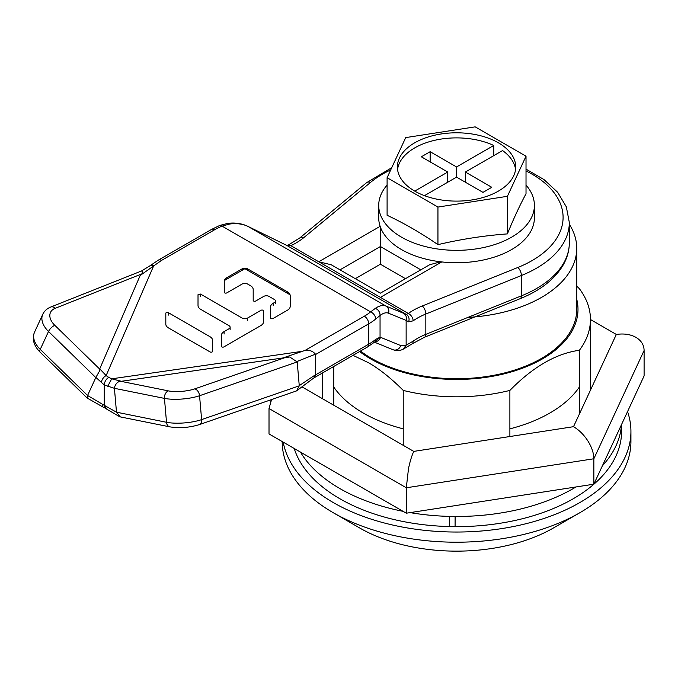 <?xml version="1.0" encoding="UTF-8"?>
<svg xmlns="http://www.w3.org/2000/svg" width="678" height="678" viewBox="0 0 678 678"><rect width="100%" height="100%" fill="white"/><g stroke="black" fill="none" stroke-linecap="round" stroke-linejoin="round"><path stroke-width="1.02" d="M569.325 224.291A120.192 69.393 180 0 1 576.749 248.317A120.192 69.393 180 0 1 467.93 317.397M360.493 351.034A120.192 69.393 0 0 0 371.569 358.399A120.192 69.393 0 0 0 502.551 373.442A120.192 69.393 0 0 0 576.749 309.329L576.749 248.317M576.749 299.312A121.438 70.114 180 0 1 510.949 372.019A121.438 70.114 180 0 1 370.688 358.908A121.438 70.114 180 0 1 359.603 351.543M576.749 286.124L579.376 288.709A133.897 77.3 180 0 1 590.453 319.499A133.897 77.3 180 0 1 579.376 350.289C556.214 353.441 533.052 366.815 509.89 390.409A133.897 77.3 180 0 1 403.232 390.409C391.147 378.299 379.561 369.069 368.485 362.722L353.009 355.357M403.232 445.327L403.232 390.409M333.746 366.476L333.746 405.207M509.89 390.409L509.89 436.522M579.376 414.046L579.376 350.289M627.54 411.605A174.373 100.675 180 0 1 630.93 431.369A174.373 100.675 180 0 1 523.289 524.374A174.373 100.675 180 0 1 333.262 502.551A174.373 100.675 180 0 1 283.184 442.115M282.184 441.539A174.373 100.675 0 0 0 333.254 512.721A174.373 100.675 0 0 0 333.262 512.721A174.373 100.675 0 0 0 579.86 512.721A174.373 100.675 0 0 0 630.93 441.539L630.93 431.369M579.86 512.721L553.434 527.976A137.007 79.097 0 0 1 359.679 527.976L333.262 512.721M465.362 182.213L465.362 172.043L502.567 150.567A59.164 34.154 180 0 1 515.56 169.5M424.47 195.654L456.557 177.127L482.982 192.382L491.787 187.298L465.362 172.043M498.389 142.804A59.164 34.154 0 0 0 433.92 135.397A59.164 34.154 0 0 0 397.393 166.958A59.164 34.154 0 0 0 414.724 191.111A59.164 34.154 0 0 0 479.202 198.51A59.164 34.154 0 0 0 515.721 166.958A59.164 34.154 0 0 0 498.389 142.804M493.754 155.652L493.754 145.482L456.557 166.958L430.14 151.703L421.326 156.787L447.751 172.043L414.724 191.111M397.562 169.5A59.164 34.154 180 0 1 433.072 140.693A59.164 34.154 180 0 1 493.754 145.482M526.018 156.211L475.168 126.854L405.707 137.6L387.096 177.704L437.946 207.061L437.946 244.639C461.099 239.19 484.253 235.605 507.407 233.893C513.61 218.663 519.814 205.29 526.018 193.789L526.018 156.211L507.407 196.315L437.946 207.061M526.018 185.102A77.843 44.943 180 0 1 534.4 205.392A77.843 44.943 180 0 1 511.602 237.173A77.843 44.943 180 0 1 401.512 237.173A77.843 44.943 180 0 1 378.714 205.392A77.843 44.943 180 0 1 387.096 185.102M378.714 205.392L378.714 217.808A77.843 44.943 0 0 0 401.512 249.58A77.843 44.943 0 0 0 486.346 259.327A77.843 44.943 0 0 0 534.4 217.808L534.4 205.392M387.096 177.704L387.096 215.282C404.046 223.198 420.996 232.986 437.946 244.639M507.407 196.315L507.407 233.893M456.557 177.127L456.557 166.958M430.14 161.873L430.14 151.703M447.751 182.213L447.751 172.043M526.018 170.941A105.81 61.088 180 0 1 544.053 252.343A105.81 61.088 180 0 1 532.103 260.581A105.81 61.088 180 0 1 517.839 267.479L422.275 305.981A68.503 39.553 0 0 0 413.038 310.448A68.503 39.553 0 0 0 408.309 313.473L406.342 314.439L286.921 245.487L290.845 245.665L318.753 261.776L380.129 226.333M375.383 308.346L370.603 311.888L222.079 226.138L229.41 224.071C236.427 223.079 242.614 223.859 247.962 226.41L385.968 306.083C382.917 304.863 379.383 305.617 375.383 308.346C378.502 309.795 380.053 312.168 380.053 315.482C383.367 312.982 386.197 312.227 388.553 313.219L406.139 320.397A6.229 5.771 -67.8 0 0 403.554 313.27L385.968 306.083A6.229 5.771 112.2 0 1 388.553 313.219M296.964 361.51L315.456 354.162C312.838 351.102 309.397 349.84 305.142 350.373L283.04 357.942L289.709 356.984L297.21 361.942L199.552 395.723A24.908 6.763 175.1 0 1 199.069 395.884A24.908 6.763 175.1 0 1 164.449 398.393L114.421 388.325L116.489 412.19L120.328 416.902L169.737 426.843A6.229 4.399 -78.6 0 1 166.517 422.284L116.489 412.19L104.276 405.325L104.276 384.985L95.878 377.409L99.886 370.391L99.759 368.807L106.132 375.604A6.221 3.882 124.2 0 0 101.395 382.663M141.643 270.937L142.643 272.09L141.871 273.878L140.185 275.463L161.525 260.411A6.229 3.593 60 0 0 158.406 260.098L211.511 229.444L219.74 225.452A6.229 2.915 -112 0 1 222.079 226.138A56.045 32.358 180 0 0 214.629 229.749L161.525 260.411M200.544 294.074L198.018 294.684L198.018 305.575A9.297 5.365 0 0 0 200.739 309.363L229.045 325.711A3.721 2.144 0 0 1 230.13 327.228A3.721 2.144 0 0 1 229.045 328.745L224.104 331.601A9.297 5.365 0 0 0 221.375 335.39L221.375 346.28A1.492 0.856 0 0 0 222.299 347.077A1.492 0.856 0 0 0 223.918 346.89L260.81 325.584A9.297 5.365 0 0 0 263.539 321.787L263.539 310.905A1.492 0.856 0 0 0 262.615 310.109A1.492 0.856 0 0 0 260.996 310.295L247.453 318.118A3.721 2.144 0 0 1 242.19 318.118L200.544 294.074L200.544 296.506M247.504 270.217L247.504 268.793A3.721 2.144 0 0 0 242.241 268.793L242.241 270.217M226.994 279.022L226.994 277.599L242.241 268.793M226.994 277.599A9.297 5.365 0 0 0 224.274 281.395L224.274 292.286A1.492 0.856 0 0 0 225.189 293.074A1.492 0.856 0 0 0 226.808 292.888L242.241 283.98A3.721 2.144 0 0 1 247.504 283.98L250.47 285.692A9.297 5.365 0 0 1 253.191 289.489L253.191 300.413A1.492 0.856 0 0 0 254.106 301.21A1.492 0.856 0 0 0 255.725 301.024L263.742 296.396A3.721 2.144 0 0 1 269.005 296.396L274.412 299.515A3.721 2.144 0 0 1 275.497 301.032A3.721 2.144 0 0 1 274.412 302.549L273.234 303.236A9.297 5.365 0 0 0 270.505 307.032L270.505 317.914A1.492 0.856 0 0 0 271.429 318.711A1.492 0.856 0 0 0 273.048 318.524L287.464 310.193A9.297 5.365 0 0 0 290.192 306.405L290.192 295.667A9.297 5.365 0 0 0 287.464 291.871L287.464 293.294M247.504 268.793L287.464 291.871M212.621 340.449A9.297 5.365 0 0 0 209.892 336.652L168.356 312.668A1.492 0.856 0 0 0 166.729 312.482A1.492 0.856 0 0 0 165.813 313.278L165.813 324.169A9.297 5.365 0 0 0 168.534 327.957L210.078 351.941A1.492 0.856 0 0 0 211.697 352.128A1.492 0.856 0 0 0 212.621 351.34L212.621 340.449M229.41 224.071L227.783 223.376L219.74 225.452M141.634 270.92L150.262 265.598L153.737 265.683L106.132 375.604L108.692 377.349C105.971 379.248 104.497 381.79 104.276 384.985L114.421 388.325M105.726 406.41A6.229 4.127 128.7 0 0 105.726 406.486A6.229 4.127 128.7 0 0 106.887 409.249L105.302 407.978L104.276 405.325L87.572 395.494L95.878 377.409M114.438 388.13C114.87 385.189 116.43 382.968 119.116 381.485L121.362 381.282L111.717 378.824L107.7 386.299M286.235 357.221L194.713 388.884A6.229 4.076 70.9 0 1 196.001 389.401A6.229 4.076 70.9 0 1 199.552 395.723L201.62 419.606A6.229 4.076 70.9 0 1 199.332 424.623L296.515 390.909L299.269 385.833L297.21 361.942M315.456 354.162L315.643 374.663L299.261 385.646M296.515 390.909L314.346 377.561L315.643 374.663M375.12 341.704L380.053 337.186L375.705 339.381A6.229 4.161 -129.5 0 1 374.561 342.119L367.459 347.009A6.229 3.593 -120 0 0 368.747 344.153L368.747 323.821L315.643 354.475M305.142 350.373L364.349 316.194A56.045 32.358 180 0 0 370.603 311.888A6.229 4.161 -129.5 0 1 375.705 319.041L380.053 315.482L380.053 337.186L380.528 337.305A6.229 5.771 112.2 0 1 374.959 341.814M422.275 305.981A6.229 2.907 68.1 0 1 425.835 314.016L425.835 334.356A6.229 2.907 68.1 0 1 424.598 337.186L411.919 343.975A6.229 3.949 54.6 0 0 413.139 341.17L406.139 345.195L406.139 320.397L408.673 321.821L413.139 320.83A6.229 3.949 54.6 0 0 408.309 313.473L380.4 297.362C380.4 291.743 380.4 291.743 380.4 297.362L441.776 261.928M403.554 313.27L406.342 314.439C408.834 316.151 409.614 318.618 408.673 321.821M370.519 182.424A6.229 4.17 -129.6 0 0 366.552 182.713L299.862 237.885L288.201 245.105A6.229 3.204 64.9 0 1 290.845 245.665A68.503 39.553 0 0 0 296.091 242.927A68.503 39.553 0 0 0 303.829 237.597L370.519 182.424A105.81 61.088 180 0 1 382.468 174.187A105.81 61.088 180 0 1 390.723 169.898M247.47 226.181A6.229 4.11 116.1 0 1 247.758 226.299A6.229 4.11 116.1 0 1 247.962 226.41L286.447 245.258M54.799 325.304A6.229 2.475 134.3 0 0 54.028 325.677A6.229 2.475 134.3 0 0 48.519 331.466A24.908 15.204 -155.2 0 1 42.756 314.329L34.493 332.254A24.908 15.204 24.8 0 0 40.248 349.382L87.572 395.494C87.318 398.503 87.42 398.935 87.886 396.791M95.835 377.595L48.519 331.466L40.248 349.382A6.229 2.475 134.3 0 0 40.121 352.17L87.182 398.045L103.505 407.317A6.229 2.975 112.6 0 1 102.259 404.486L102.259 404.41M106.887 409.249L119.65 416.716M411.919 343.975L403.147 349.238C399.952 350.797 396.52 350.941 392.842 349.67A6.229 5.771 -67.8 0 0 400.732 345.56L380.528 337.305M403.147 349.238L406.139 345.195L400.732 345.56M440.692 261.801L429.606 264.751L380.4 293.159L331.203 264.751L318.753 261.776L380.4 297.362M420.792 269.836L380.4 246.521L380.4 264.208L355.34 278.683M405.469 278.683L380.4 264.208M340.017 269.836L380.4 246.521L380.4 227.122M644.1 350.492L593.852 458.769L593.852 484.194L644.1 375.917L644.1 350.492C644.007 344.958 641.295 340.585 635.964 337.364C630.489 334.322 623.938 333.347 616.319 334.449L590.453 319.516L590.453 390.181M509.89 428.843A131.947 76.182 0 0 0 549.858 413.029A131.947 76.182 0 0 0 579.376 387.019M333.746 387.019A131.947 76.182 0 0 0 363.255 413.029A131.947 76.182 0 0 0 403.232 428.843M271.539 399.647L269.013 408.512L406.308 487.779L593.852 458.769C593.784 453.175 591.792 447.234 587.894 440.946C583.885 434.742 579.088 429.988 573.512 426.682L413.75 451.395C411.707 455.879 409.953 461.642 408.487 468.701L406.308 487.779L406.308 513.204L593.852 484.194M269.013 408.512L269.013 433.937L406.308 513.204M621.59 424.42L621.59 431.369A165.034 95.276 0 0 1 455.082 526.645L455.116 516.399A164.907 95.208 180 0 1 449.522 516.322L449.489 526.56L449.472 516.39A165.034 95.276 180 0 1 410.071 512.619M621.48 424.648A165.034 95.276 180 0 1 602.378 465.82M575.995 486.948A165.034 95.276 180 0 1 455.031 516.475M403.071 511.331A165.034 95.276 180 0 1 339.864 488.567A165.034 95.276 180 0 1 300.439 452.073M449.497 526.484A164.907 95.208 0 0 0 455.074 526.569M294.21 448.489A165.034 95.276 0 0 0 339.864 498.737A165.034 95.276 0 0 0 449.489 526.56M290.065 294.794L244.877 268.7L224.393 280.523M302.108 351.34L111.717 378.824L108.692 377.349M214.629 229.749A6.229 3.593 -120 0 0 211.511 229.444M140.185 275.463L99.759 368.807M99.997 369.374L54.816 325.33A18.679 11.399 -155.2 0 1 54.833 308.456A18.679 11.399 -155.2 0 1 55.172 308.321L141.871 273.878M42.756 314.329C44.358 310.973 47.036 308.532 50.808 307.007A6.229 4.263 68.3 0 1 53.884 307.346A6.229 4.263 68.3 0 1 55.172 308.321M299.269 385.833L201.62 419.606A24.908 6.763 -4.9 0 1 201.129 419.775A24.908 6.763 -4.9 0 1 166.517 422.284L164.449 398.393A6.229 4.399 -78.6 0 1 167.61 391.248A6.229 4.399 -78.6 0 1 168.381 390.884L120.591 381.265M121.362 381.282L283.04 357.942M194.713 388.884A18.679 5.077 175.1 0 1 194.349 389.002A18.679 5.077 175.1 0 1 168.381 390.884M315.634 374.824L368.747 344.153A62.274 35.951 0 0 0 375.705 339.381M375.705 319.041A62.274 35.951 180 0 1 368.747 323.821A6.229 3.593 -120 0 0 364.349 316.194M526.018 169.127L543.968 179.56L557.655 192.289L566.325 206.832L569.325 222.469A112.031 64.681 180 0 1 536.51 268.208A112.031 64.681 180 0 1 521.399 275.514L425.835 314.016A62.274 35.951 0 0 0 417.445 318.075A62.274 35.951 0 0 0 413.139 320.83M413.139 341.17A62.274 35.951 180 0 1 417.445 338.415A62.274 35.951 180 0 1 425.835 334.356L521.399 295.854L521.399 275.514A6.229 2.907 -111.9 0 0 517.839 267.479M299.862 237.885A6.229 4.17 50.4 0 1 303.829 237.597M521.399 295.854A112.031 64.681 0 0 0 536.51 288.548A112.031 64.681 0 0 0 569.325 242.809C569.291 250.479 567.257 257.869 563.215 264.971C554.782 279.217 540.434 290.455 520.17 298.676A6.229 2.907 -111.9 0 0 521.399 295.854M247.453 320.55L247.453 318.118M224.104 334.034L224.104 331.601M273.234 305.668L273.234 303.236M168.356 315.109L168.356 312.668M616.319 334.449L573.512 426.682M302.515 387.172L413.75 451.395M359.679 527.976L333.254 512.721M322.669 398.808L322.669 372.866M150.262 265.598L158.288 260.183M50.808 307.007L141.694 270.912M391.74 167.712L366.552 182.713M288.201 245.105L286.684 245.368L247.758 226.299C241.783 223.46 235.13 222.486 227.783 223.376M34.493 332.254C31.841 339.034 33.722 345.67 40.121 352.17M105.531 408.164L103.505 407.317M314.033 377.858L367.459 347.009M199.332 424.623C189.416 427.64 179.551 428.386 169.737 426.843M374.993 341.67L374.561 342.119M569.325 222.469L569.325 242.809M392.842 349.67L374.493 342.178M520.17 298.676L424.598 337.186M230.13 329.661L230.13 327.228M275.497 303.473L275.497 301.032M270.708 401.257L271.446 399.681"/></g></svg>

